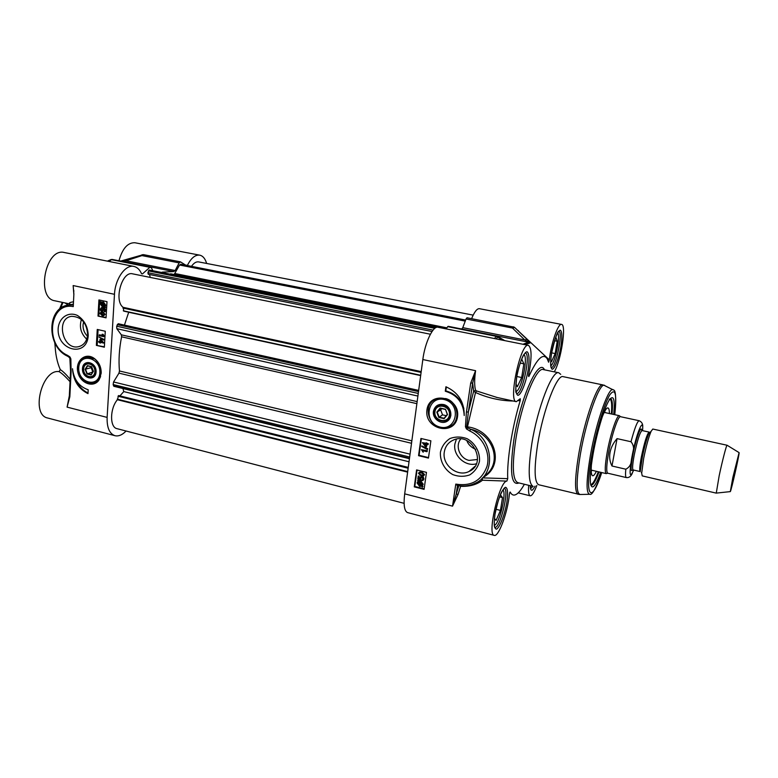 <?xml version="1.0" encoding="UTF-8"?>
<svg xmlns="http://www.w3.org/2000/svg" width="778" height="778" viewBox="0 0 778 778"><rect width="100%" height="100%" fill="white"/><g stroke="black" fill="none" stroke-linecap="round" stroke-linejoin="round"><path stroke-width="1.17" d="M70.166 379.197C65.916 374.199 62.629 371.009 60.295 369.638C56.998 362.178 55.228 353.358 55.005 343.166M60.713 308.234L62.882 302.554M126.075 431.022C122.292 434.96 118.587 436.516 114.959 435.699C109.455 433.735 106.849 427.637 107.121 417.407L114.483 294.308C115.144 278.806 125.53 264.209 133.933 266.446L64.331 252.519C45.562 247.326 35.642 298.062 54.849 300.794L69.923 303.955L70.535 304.636L73.375 304.198M187.333 265.531L187.401 265.395C191.106 258.024 195.229 254.62 199.771 255.165L134.964 242.755C127.787 242.454 122.467 248.425 118.995 260.679M59.07 371.621C41.788 368.821 30.498 414.937 47.73 418.029L114.959 435.699M60.295 369.638L59.07 371.612C61.773 373.177 65.44 376.542 70.039 381.706M69.32 396.479L67.093 407.127L69.845 396.731L69.31 396.362M69.845 396.731L71.099 371.816L70.555 371.466M69.3 396.44L70.555 371.544L69.845 357.763L70.856 358.891L70.03 357.092L69.543 357.481L70.302 358.716L69.903 357.831M67.667 356.256L67.414 355.274C44.424 345.257 49.257 301.728 73.249 306.61L73.881 294.094L73.161 285.565L73.852 294.668M68.483 356.713L70.137 358.483L70.603 365.368M70.856 304.606L72.587 304.256M133.933 266.446C137.191 267.175 139.739 269.606 141.557 273.73L142.491 273.895L149.833 267.311L151.389 267.758L152.576 270.19M73.492 301.786C69.534 302.409 68.396 303.187 70.069 304.12M65.099 303.031L68.221 305.102M142.092 254.688L141.966 255.602L143.541 254.678M126.133 259.852L125.987 260.776L141.966 255.602L179.144 262.876L180.496 261.865L185.786 265.23M120.979 261.048L125.987 260.776L175.157 270.54L179.144 262.876M162.252 272.125L173.786 271.571L175.157 270.54M110.797 259.56L112.265 259.444L109.64 260.105L108.288 261.311M107.422 261.145L109.64 260.105L107.568 261.175M98.018 316.082L98.923 299.929L106.994 301.66L106.051 317.852L98.018 316.082L106.08 317.482M96.365 345.374L97.26 329.444L105.273 331.253L104.349 347.221L96.365 345.374L104.369 346.823M87.982 393.629C78.383 388.786 73.229 380.481 72.51 368.723C73.842 379.615 79.064 386.627 88.196 389.759L87.982 393.629M101.198 373.177C101.257 366.632 98.728 361.566 93.632 357.997C84.734 352.23 74.912 361.459 77.936 372.497C80.552 383.622 93.846 388.28 99.127 379.81L101.198 373.177M88.235 335.464C87.875 326.566 84.248 319.875 77.353 315.411C68.211 311.297 58.972 317.735 58.146 328.588C56.882 350.8 87.068 358.016 88.235 335.464M99.73 300.094L98.845 315.887M102.336 302.059L103.484 302.02L105.73 305.132L105.127 306.688L105.682 307.427L102.696 307.291L100.469 304.217L100.77 301.601L101.354 302.389L102.988 302.127L105.234 305.239L104.904 307.845M104.388 307.145L103.766 307.3M100.77 301.601L101.782 302.185M101.539 308.428L101.15 309.167L102.395 310.578M102.531 308.049L105.361 308.983L105.205 311.657L104.174 311.647L104.291 309.498L103.075 308.944L103.309 310.023L102.229 311.394L100.663 310.704L100.187 309.177L101.568 307.718L100.644 309.274L101.704 310.655L102.822 309.741L102.531 308.049L104.865 309.09L104.709 311.764M103.727 309.236L102.56 311.297M101.412 307.718L102.064 307.611L101.578 308.428M101.218 312.027L102.881 312.027L105.127 314.293L103.775 315.664M104.641 314.409L103.435 315.742L102.19 315.644L99.944 313.378L101.101 312.046L102.385 312.134L105.127 314.293M102.346 312.814L103.882 313.495L104.174 314.293L103.455 315.071L100.411 313.476L101.13 312.698L102.346 312.814M101.315 312.688L100.907 313.369L103.766 314.973M105.361 308.983L104.865 309.09M102.064 307.611L101.568 307.718M105.682 307.427L105.195 307.534M105.127 306.688L104.641 306.795M103.892 306.493L102.725 306.551L100.994 304.305L101.441 303.187L103.892 306.493M104.233 306.25L101.772 302.943L102.959 302.866L104.709 305.122L104.233 306.25M101.655 303.478L101.49 304.198L103.873 306.493M101.636 303.546L101.13 303.653M102.356 302.807L104.515 305.861M102.268 302.837L101.772 302.943M98.067 329.629L97.192 345.16M99.963 339.373L100.965 339.364L103.756 342.991L100.304 342.446L100.265 343.156L98.699 342.077L98.738 341.425L99.827 341.678L99.963 339.373L100.479 339.49L103.26 343.127M100.79 342.553L100.265 343.156M98.738 341.425L99.847 341.435M98.913 336.952L104.038 339.441L103.513 340.103L98.913 336.952L103.513 340.103M99.107 334.958L102.677 335.765L102.074 334.307L103.659 336.65L99.069 335.61L99.603 334.832L102.521 335.493M102.074 334.307L103.114 334.307L104.174 336.106L103.659 336.65M103.114 334.307L102.618 334.433M104.174 336.106L103.678 336.232M104.038 339.441L103.552 339.578M100.965 339.364L100.479 339.49M103.785 342.466L103.299 342.592M100.343 341.795L100.44 340.132L102.404 342.271L100.343 341.795L102.122 341.96M100.897 340.628L100.839 341.668M75.534 379.285C78.286 385.674 82.449 390.245 88.011 393.007M87.642 334.53C86.942 341.357 83.82 345.432 78.257 346.745C62.386 350.168 55.413 317.92 71.761 316.325C81.457 316.802 86.757 322.87 87.642 334.53M81.398 319.515C79.123 327.071 80.893 333.626 86.708 339.189M85.92 357.112L94.974 358.94M100.615 376.571L99.399 379.032L94.255 382.961M82.478 368.665C81.865 378.604 95.558 381.979 96.073 371.942C96.705 361.906 82.915 358.639 82.478 368.665M83.499 368.675C82.935 377.758 95.441 380.831 95.918 371.67C96.482 362.509 83.907 359.533 83.499 368.675M83.654 368.947C84.024 360.661 95.402 363.365 94.887 371.66C94.469 379.946 83.139 377.174 83.654 368.947M93.418 371.3L91.571 366.623L87.408 365.621L85.113 369.297L86.961 373.965L91.104 374.967L93.418 371.3L91.152 374.626L87.272 373.683L85.541 369.317L87.69 365.874L91.59 366.808L93.321 371.194M85.113 369.297L91.133 367.663L92.835 371.972M86.961 373.965L92.796 372.02M91.619 366.885L91.133 367.663M87.476 336.174C84.413 333.149 82.925 329.434 83.032 325.019L83.606 321.829M199.771 255.165C202.922 255.894 205.217 258.656 206.637 263.45M445.493 409.257L440.144 408.051L436.818 412.146L438.821 417.446L444.15 418.661L447.496 414.577L445.493 409.257L447.262 414.431L444.131 418.263L439.132 417.125L437.255 412.155L440.367 408.314L445.386 409.452M436.818 412.146L440.669 409.928L442.536 414.849L446.232 415.695M438.821 417.446L442.536 414.849M434.941 411.718C436.147 402.391 450.793 405.669 449.392 415.005C448.109 424.35 433.56 420.976 434.941 411.718M441.729 408.625L440.669 409.928M434.455 411.377C432.928 421.598 448.984 425.323 450.413 415.005C451.96 404.686 435.777 401.069 434.455 411.377M433.434 411.377C432.237 418.749 441.204 425.187 447.194 421.219C453.389 417.533 451.308 406.612 444.014 404.609C438.354 403.597 434.834 405.853 433.434 411.377M434.143 400.193L437.197 398.686L445.736 398.569C457.61 401.516 461.403 419.478 451.512 425.654M426.937 409.899C424.029 429.388 454.692 436.623 457.513 416.852C460.498 396.994 429.398 390.167 426.937 409.899M470.7 383.039L466.43 412L465.448 426.752L466.382 428.814L467.364 427.803L466.703 426.752L468.375 411.99L472.654 383.068L475.591 370.698L470.7 383.039L472.654 383.068L473.646 391.256L475.582 390.225C474.347 385.985 474.356 379.479 475.591 370.698L422.833 359.543L404.686 493.855C403.393 504.932 404.346 511.175 407.546 512.585L494.254 535.371C486.804 535.118 499.398 480.921 506.857 481.105L507.733 478.655L482.516 477.887M426.461 472.363L424.088 489.362L414.275 486.872L416.6 469.912L426.461 472.363M430.876 440.825L428.454 458.086L418.554 455.675L420.917 438.461L430.876 440.825M445.92 386.754C458.281 392.384 464.388 401.963 464.213 415.51C463.464 402.955 457.163 394.854 445.288 391.217L445.92 386.754M440.445 452.067C439.764 461.091 444.588 469.941 452.728 474.58C458.524 476.739 464.194 476.846 469.737 474.891C474.658 471.75 477.896 467.267 479.452 461.442C480.23 452.3 475.3 443.275 467.014 438.646C461.13 436.536 455.431 436.507 449.917 438.559C445.074 441.787 441.914 446.29 440.445 452.067M417.057 470.029L414.8 486.454L424.156 488.827M417.689 480.259L420.674 480.765L423.203 484.179L422.376 485.764L423.008 486.59L422.328 487.145L421.657 486.269L419.624 486.415L417.096 482.973L417.942 481.387L417.689 480.259L418.35 481.125L420.363 481.008L422.901 484.422L422.065 486.007L422.697 486.843M421.841 479.9L423.057 479.083L421.851 477.536L420.402 478.421L420.635 480.221L417.825 478.947L418.214 476.136L418.875 476.301L418.564 478.558L420.023 479.238L419.819 478.081L420.713 476.846L423.144 477.556L423.621 479.219L422.746 480.532L421.802 480.639L421.841 479.9L422.862 479.559M420.956 477.585L420.635 480.221M418.214 476.136L419.186 476.058L418.875 478.314L419.857 478.771M420.558 476.924L422.191 476.535L423.456 477.313L423.932 478.976L423.183 480.23M419.196 472.256L421.939 471.983L424.545 474.541L423.864 475.65M418.496 473.355L419.303 472.197L421.627 472.227L424.243 474.784L423.436 475.951L421.112 475.922L418.496 473.355M421.209 475.202L419.361 474.376L419.614 472.82L421.53 472.946L423.67 474.648L423.135 475.329L421.209 475.202L423.495 475.057M419.556 472.849L419.673 474.133L421.52 474.959M418.827 481.757L420.285 481.786L422.26 484.286L421.618 485.423L418.827 481.757M418.389 481.981L421.19 485.657L419.721 485.637L417.728 483.128L418.389 481.981M419.274 481.689L421.9 485.141M418.418 482.01L418.039 482.875L420.528 485.754M414.275 486.872L414.8 486.454M421.375 438.568L419.079 455.295L428.522 457.6M426.859 444.452L426.548 446.66L425.605 446.728L422.376 442.653L426.043 443.528L426.159 442.75L426.684 443.684L428.046 444.005L427.949 444.715L426.587 444.384L426.247 446.883M422.376 442.653L426.091 443.246M426.159 442.75L428.357 443.781L427.949 444.715M421.822 445.92L427.764 448.77L427.375 449.558L421.744 446.494L421.822 445.92L427.453 448.994L427.375 449.558M423.047 450.773L423.183 452.261L421.384 449.645L427.073 451.016L426.976 451.717L422.542 450.647L423.183 452.261M421.384 449.645L427.385 450.793L426.976 451.717M425.945 444.238L425.702 446.037L423.388 443.625L425.945 444.238M424.068 443.781L425.761 445.561M418.554 455.675L419.079 455.295M446.348 386.919L445.784 390.906C454.926 393.357 460.955 399.231 463.882 408.547M445.288 391.217L445.784 390.906M466.43 412L468.375 411.99L473.646 391.256L475.514 392.501C487.845 397.976 500.419 400.806 513.256 401.02M465.448 426.752L467.481 426.85L467.364 427.803L470.719 429.252L469.718 430.973C482.856 436.973 490.704 453.02 487.018 466.323C481.611 480.658 471.196 486.581 455.791 484.091L457.279 485.472C463.688 486.707 469.727 485.939 475.377 483.167C496.335 474.006 493.495 438.666 470.719 429.252C493.748 433.978 503.171 464.272 483.838 476.389M475.377 483.167C469.805 485.88 463.844 486.629 457.503 485.423L457.279 485.472M482.788 477.595C506.079 465.176 494.409 430.322 467.977 426.937L467.481 426.85L475.514 392.501L476.476 390.926L475.582 390.225M497.132 397.49L476.476 390.926M518.576 400.699L520.258 400.466L520.268 398.706L516.3 401.681C507.946 401.613 520.725 342.087 528.418 345.354C531.87 347.98 531.938 357.822 528.632 374.879L528.447 376.027M528.418 345.354L437.965 327.256C433.035 325.651 424.963 342.583 422.833 359.543M520.258 400.466C512.07 427.433 506.828 460.586 507.733 478.655M509.911 492.182L509.337 494.526C507.859 511.856 498.601 537.248 494.254 535.371M510.183 492.046C511.817 495.216 513.986 495.907 516.699 494.098C519.062 492.474 521.62 489.187 524.372 484.256M536.83 485.443C534.194 492.474 531.977 495.926 530.197 495.81C528.719 495.265 528.223 491.764 528.7 485.316M528.826 376.552C536.995 358.609 543.132 352.687 547.216 358.784L548.607 362.217L549.356 359.903C551.009 343.604 558.166 322.958 561.531 324.407C566.695 324.416 561.006 361.021 554.267 371.845M531.821 443.713C527.931 469.679 528.388 483.906 533.173 486.406L517.759 482.642C512.653 480.075 511.973 465.857 515.707 439.998C521.221 404.093 536.334 366.496 543.268 369.569L558.798 372.779C552.302 369.793 537.52 407.662 531.821 443.713M560.724 374.364L558.798 372.779M549.356 359.903L518.304 330.942M518.498 330.786L517.487 330.154M458.816 485.735L452.533 506.147L458.018 494.477L460.605 486.328C469.64 486.678 476.933 484.636 482.486 480.221L506.857 481.105M457.493 485.511L456.248 493.874L458.018 494.477M481.417 478.966L482.486 480.221L482.224 478.188M496.276 338.926L497.56 336.962L496.559 335.94L496.092 336.291L503.191 340.307M467.082 317.803L466.051 318.98L512.469 328.053L514.735 327.528L513.324 326.799L512.469 328.053L524.771 339.957L527.017 339.383L515.094 327.869M524.771 344.625L530.178 342.923L527.017 339.383M466.051 318.98L462.774 327.645L524.771 339.957L528.836 342.223M462.774 327.645L461.889 328.89M496.559 335.94L448.167 326.313L446.027 328.87M444.306 451.999C445.279 446.348 448.303 442.361 453.389 440.056C471.779 431.411 487.816 463.523 469.066 471.449C457.659 477.517 441.855 465.02 444.306 451.999M456.394 439.162L454.897 443.917C452.777 455.402 465.332 467.092 476.36 463.795M528.816 342.223L460.099 328.686M477.498 459.506L469.095 460.391C459.769 458.505 454.848 445.765 460.819 438.938M466.829 440.581C468.113 444.374 471.069 447.311 475.718 449.383M578.122 494.331C574.475 492.153 574.709 478.587 578.813 453.642C584.745 419.031 597.844 382.299 602.804 384.896L563.136 376.659C557.087 373.858 543.161 409.909 537.686 444.16C533.951 468.862 534.301 482.389 538.755 484.762L579.775 494.526M613.725 414.47C615.038 400.038 613.774 394.923 609.942 399.124C605.265 404.803 597.222 430.691 593.147 453.739C590.521 468.794 589.695 479.063 590.677 484.529C592.33 490.004 595.666 485.929 600.684 472.314M610.36 398.608L610.565 398.628C612.393 399.357 612.879 404.511 612.033 414.1M599.002 471.915C595.647 480.96 592.992 485.404 591.027 485.258L590.842 485.19M609.417 413.536C609.369 409.996 608.863 408.119 607.91 407.915C606.509 407.808 604.594 410.92 602.133 417.232M591.406 464.845C590.91 471.594 591.309 475.222 592.603 475.737C593.565 475.971 594.83 474.492 596.395 471.303M591.222 471.303L592.039 470.282M605.041 412.593L604.749 411.329M524.051 354.369L524.849 355.916C527.017 362.295 521.98 385.723 517.389 390.644L516.028 391.733M521.153 360.311L521.737 359.096L523.866 363.841L521.678 377.524L517.341 386.724L515.902 383.807M523.866 363.841L520.161 363.083M521.678 377.524L516.835 376.513M503.055 489.722L503.648 491.054C505.554 497.142 499.943 520.229 495.45 524.712L494.322 525.607M500.4 494.808L502.5 497.609L500.458 510.417L496.092 520.385L494.438 518.44M502.5 497.609L499.573 496.87M500.458 510.417L495.956 509.279M531.238 485.929L530.333 486.902M557.738 332.751L558.089 333.548C560.014 338.78 555.268 361.284 551.398 365.31L550.766 365.903M555.774 337L557.243 341.221L555.181 353.562L551.544 361.624L550.785 359.611M557.243 341.221L554.51 340.686M555.181 353.562L551.641 352.852M561.531 324.407L479.413 308.691C477.04 308.467 474.444 311.793 471.624 318.659M408.265 467.384L118.567 395.564L117.41 399.717C109.795 408.557 109.63 427.433 117.04 428.668L404.103 503.327M122.943 388.523L123.78 391.587L119.929 395.895M118.198 323.716L418.671 390.4L118.198 323.716L116.681 326.196L116.817 328.686L121.339 334.832L121.592 336.806C119.199 348.777 118.489 360.165 119.462 370.98L118.956 373.139L113.569 381.969L113.141 384.556L113.909 386.316L409.432 458.709M128.71 312.202L124.441 325.107M430.39 334.229L132.639 273.846C122.107 270.647 113.569 300.619 123.148 307.339L123.828 311.142L420.674 375.531M149.541 274.527L150.222 277.415M437.615 327.207L149.211 270.005L147.888 272.708L148.258 274.264L432.014 331.525M446.095 328.773L170.625 273.807M180.895 264.345L179.553 265.026L174.223 274.401M473.18 315.129L198.643 261.904C196.182 261.525 193.8 263.003 191.485 266.348M407.623 472.129L117.41 399.717M409.024 461.762L123.78 391.587M420.665 375.589L128.817 312.279M421.209 371.602L123.148 307.339M727.07 445.24L652.791 429.048L651.128 431.265C648.599 437.275 646.1 446.368 643.649 458.543L641.685 473.17L642.229 475.893L716.266 493.135L719.183 475.728C722.315 460.897 726.564 444.539 727.07 445.24L739.042 452.592M632.553 453.691L631.542 459.01C631.473 463.931 629.567 467.335 625.813 469.212L611.985 466.003C609.826 461.85 609.174 457.328 610.04 452.446C610.973 447.564 613.307 442.954 617.061 438.627L631.007 441.739C633.778 445.142 634.294 449.13 632.553 453.691C636.929 431.673 643.902 416.123 642.579 430.652M611.985 466.003L617.061 438.627M642.677 427.521C643.105 424.253 641.938 421.987 639.185 420.733L620.504 416.697C618.247 415.491 611.848 434.494 608.688 452.135C606.441 465.04 606.13 472.061 607.754 473.209L626.358 477.575C625.502 477.274 625.317 474.483 625.813 469.212M620.455 416.687L619.385 415.695C617.061 414.46 610.477 433.93 607.239 452.028C604.934 465.254 604.632 472.46 606.315 473.637L591.192 470.087M732.847 477.478L730.309 491.618C731.184 491.113 739.664 453.486 739.1 452.631L732.847 477.478M60.256 308.565L62.804 302.535M107.121 417.407L67.093 407.127L69.33 395.846M71.099 371.816L70.856 358.891M70.03 357.092L69.66 356.742L69.543 357.481L67.608 356.227C46.194 346.784 46.583 306.94 68.921 305.005L65.673 305.735M69.66 356.742L67.414 355.274M73.336 304.986L68.921 305.005L72.568 304.256M69.962 358.318L69.894 357.831M142.491 273.895L141.547 273.71M114.483 294.308L73.161 285.565M109.046 261.466L111.429 259.667L149.833 267.311M102.881 312.027L102.385 312.134M102.725 314.847L102.229 314.964M100.907 313.369L100.411 313.476M101.15 309.167L100.644 309.274M102.2 310.548L101.704 310.655M103.805 309.916L103.309 310.023M103.484 302.02L102.988 302.127M105.73 305.132L105.234 305.239M103.221 306.444L102.725 306.551M101.49 304.198L100.994 304.305M86.932 356.869L86.601 356.956C82.818 356.917 80.085 360.457 78.403 367.595C79.327 378.089 84.267 383.301 93.243 383.243C107.014 381.103 100.177 353.825 86.601 356.956L84.685 357.54M78.734 367.761C77.79 383.175 99.03 388.446 99.866 372.856C100.839 357.219 79.385 352.201 78.734 367.761M187.401 265.395L185.534 265.026M445.045 399.756C428.007 394.621 422.357 421.89 439.269 426.869C456.219 432.267 462.249 404.745 445.045 399.756M445.531 398.696L436.993 398.813C419.031 404.249 431.508 434.678 448.614 427.229C461.13 423.096 458.913 401.963 445.531 398.696M404.686 493.855L452.533 506.147L455.791 484.091M466.382 428.814L469.718 430.973M466.849 429.223L467.977 426.937M494.915 514.637C493.69 524.197 494.244 529.03 496.559 529.137C499.884 527.358 504.805 514.355 506.896 502.043C508.141 492.717 507.664 487.796 505.467 487.281C502.238 488.516 497.064 501.82 494.915 514.637M551.583 353.086C550.27 362.451 550.454 367.838 552.147 369.258C554.656 369.258 558.828 358.327 560.899 346.521C562.222 337.409 562.086 331.973 560.491 330.212C558.069 329.736 553.712 340.832 551.583 353.086M544.483 369.822C538.833 356.917 520.268 397.782 513.84 440.027C509.522 471.847 511.234 486.153 518.984 482.944M516.611 377.748C515.26 388.134 515.697 393.989 517.895 395.331C521.085 395.029 526.006 382.64 528.223 369.56C529.585 359.475 529.225 353.552 527.144 351.782C524.061 351.491 518.897 364.094 516.611 377.748M530.236 485.686C530.538 491.628 532.152 491.774 535.06 486.114M533.008 486.367L530.547 488.642L530.265 485.696M504.232 488.38C509.833 488.915 499.962 529.555 494.75 527.367C495.187 527.727 493.233 528.145 494.973 514.433C497.677 501.693 500.137 493.826 502.335 490.85L504.232 488.38M525.296 352.998C531.316 353.397 522.233 395.574 516.592 393.474L516.203 392.54C515.483 393.104 515.639 388.134 516.65 377.612C517.506 369.404 522.904 355.001 523.905 354.583L525.296 352.998M558.73 331.282C563.573 331.477 555.589 369.356 551.087 367.615L550.989 367.119C551.028 367.235 549.89 365.096 551.621 352.988C558.176 324.834 559.353 332.867 558.73 331.282M447.651 326.634L496.092 336.291L494.594 338.586M530.178 342.923L528.534 342.155L522.933 344.255M450.939 415.219L450.423 414.907M444.15 406.204L443.83 404.56M612.831 389.71L604.914 385.732C600.519 379.985 586.651 417.63 580.417 453.953C576.07 480.629 576.06 494.137 580.388 494.487L589.267 494.293M614.912 413.458C616.225 397.568 615.729 389.749 613.424 390.011C609.446 384.643 596.434 420.772 590.385 455.48C586.135 480.999 585.98 493.933 589.909 494.283C591.941 495.528 595.841 488.409 601.598 472.927M614.766 414.693C617.032 393.814 615.349 387.25 609.709 395.01C604.273 403.957 596.181 431.022 591.815 455.363C584.084 497.268 591.319 505.194 601.725 472.557M610.176 398.822C611.722 400.709 612.111 405.746 611.343 413.954C612.208 403.607 611.489 398.676 609.203 399.153M590.687 484.568C592.593 484.509 595.131 480.24 598.311 471.76C595.481 479.501 592.972 483.887 590.765 484.918M407.691 471.575L117.254 399.163M408.149 468.239L117.974 396.216M409.491 458.291L113.491 385.83M409.666 457.026L113.141 384.556M410.055 454.148L113.569 381.969M411.523 443.275L118.956 373.139M411.854 440.834L119.462 370.98M416.872 403.656L121.592 336.806M417.154 401.594L121.339 334.832M417.903 396.07L116.817 328.686M418.253 393.435L116.681 326.196M418.506 391.606L117.225 324.63M420.713 375.278L123.284 310.792M421.102 372.409L122.905 308.039M433.064 330.115L147.888 272.708M434.795 328.345L148.335 270.89M436.225 327.47L149.211 270.005M446.786 327.81L175.108 273.574M465.244 321.11L179.553 265.026M632.903 469.737L633.136 469.941C632.193 469.163 632.533 464.281 634.177 455.295C637.27 440.543 639.886 432.286 642.025 430.535L649.124 432.091C647.063 433.861 644.476 442.147 641.364 456.929C639.701 465.934 639.322 470.816 640.216 471.575L642.317 457.318C644.447 446.776 646.615 438.899 648.823 433.677L650.505 431.916M649.533 432.938L649.377 432.354M641.403 472.324L641.685 473.17M641.646 430.681C641.412 423.699 635.723 439.249 632.757 455.325C630.55 467.977 630.588 472.752 632.854 469.64M633.691 470.068C629.81 478.781 629.091 475.095 631.542 459.01M639.185 420.733C637.328 421.209 634.605 428.211 631.007 441.739M62.289 302.418L59.449 309.216M55.102 345.986L54.732 342.612M73.842 291.429L73.745 290.243M180.496 261.865L143.356 254.62L120.862 261.029M150.64 267.087L112.265 259.444M173.183 271.434L120.182 260.893M101.101 312.046L101.597 311.929M102.229 311.394L102.725 311.288M101.247 307.728L101.743 307.621M102.21 302.068L102.706 301.961M79.978 346.298L78.257 346.745M94.216 358.434L93.632 357.997M99.399 379.032L99.127 379.81M437.197 398.686L436.993 398.813C418.972 404.346 431.43 434.746 448.614 427.229M496.082 397.257L516.3 401.681M497.113 397.49L496.179 397.286M514.277 327.178L466.985 317.755M504.689 340.599L497.531 336.329M474.988 466.333L469.066 471.449M602.804 384.896L604.36 385.431M518.226 492.853L530.197 495.81M180.622 264.219L465.643 320.059M649.124 432.091L648.823 433.677L651.128 431.265M633.136 469.941L640.216 471.575M632.456 472.907C631.046 476.35 629.013 477.906 626.358 477.575M466.926 440.922L467.918 441.155M604.195 412.408L619.385 415.695M607.715 473.199L607.044 473.394M730.241 491.618L716.353 493.096"/></g></svg>
